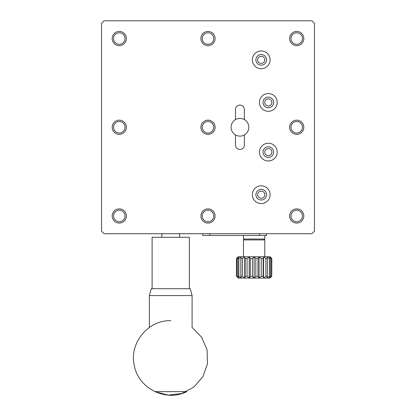 <?xml version="1.0" encoding="UTF-8"?>
<svg xmlns="http://www.w3.org/2000/svg" width="416" height="416" viewBox="0 0 416 416"><rect width="100%" height="100%" fill="white"/><g stroke="black" fill="none" stroke-linecap="round" stroke-linejoin="round"><path stroke-width="0.62" d="M266.552 233.719L266.552 235.492L209.773 235.492L209.773 233.719M202.675 233.719L202.675 235.492L209.773 235.492M238.306 278.075L241.212 278.075L240.838 276.302L240.838 258.56L241.212 256.786L238.945 256.786L236.813 258.56L236.47 258.56L238.165 256.786L236.47 258.56L236.47 274.529L236.517 276.302L238.306 278.075L236.517 276.302L238.945 278.075L237.858 276.302L238.846 276.302L241.212 278.075L254.134 278.075L255.824 276.302L257.982 276.302L259.069 278.075L261.201 276.302L263.146 276.302L263.52 278.075L265.886 276.302L267.426 276.302L267.051 278.075L269.417 276.302L270.405 276.302L269.318 278.075L271.456 276.302L271.456 258.56L271.794 258.56L271.747 276.302L269.958 278.075L271.456 276.302M240.838 276.302L242.382 276.302L244.748 278.075L245.123 276.302L247.062 276.302L249.2 278.075L250.286 276.302L252.439 276.302L254.134 278.075L269.958 278.075M261.201 276.302L261.201 258.56L263.146 258.56L263.146 276.302M255.824 276.302L255.824 258.56L257.982 258.56L257.982 276.302M265.886 276.302L265.886 258.56L267.426 258.56L267.426 276.302M269.417 276.302L269.417 258.56L270.405 258.56L270.405 276.302M240.838 258.56L242.382 258.56L242.382 276.302M236.813 258.56L236.813 276.302M237.858 276.302L237.858 258.56L238.846 258.56L238.846 276.302M245.123 276.302L245.123 258.56L247.062 258.56L247.062 276.302M261.201 258.56L259.069 256.786L257.982 258.56M265.886 258.56L263.52 256.786L263.146 258.56M269.417 258.56L267.051 256.786L254.134 256.786L252.439 258.56L252.439 276.302M255.824 258.56L254.134 256.786L249.2 256.786L247.062 258.56M270.104 256.786L271.794 258.56L270.104 256.786L267.051 256.786L267.426 258.56M271.456 258.56L269.318 256.786L270.405 258.56M245.123 258.56L244.748 256.786L242.382 258.56M250.286 276.302L250.286 258.56L249.2 256.786L241.212 256.786L238.846 258.56M237.858 258.56L238.945 256.786L238.165 256.786M250.286 258.56L252.439 258.56M243.485 256.786L243.485 239.928L264.779 239.928L264.779 256.786M268.325 98.847A3.572 3.572 0 0 1 271.419 104.203A3.572 3.572 0 0 1 265.231 104.203A3.572 3.572 0 0 1 268.325 98.847M268.325 148.528A3.572 3.572 0 0 1 271.419 153.884A3.572 3.572 0 0 1 265.231 153.884A3.572 3.572 0 0 1 268.325 148.528M261.227 56.264A3.572 3.572 0 0 1 264.321 61.62A3.572 3.572 0 0 1 258.138 61.62A3.572 3.572 0 0 1 261.227 56.264M261.227 191.11A3.572 3.572 0 0 1 264.321 196.472A3.572 3.572 0 0 1 258.138 196.472A3.572 3.572 0 0 1 261.227 191.11M243.485 235.492L243.485 239.044L264.779 239.044L264.779 235.492M268.325 97.094A5.325 5.325 0 0 1 272.938 105.082A5.325 5.325 0 0 1 263.718 105.082A5.325 5.325 0 0 1 268.325 97.094M268.325 146.775A5.325 5.325 0 0 1 272.938 154.762A5.325 5.325 0 0 1 263.718 154.762A5.325 5.325 0 0 1 268.325 146.775M261.227 54.512A5.325 5.325 0 0 1 265.84 62.499A5.325 5.325 0 0 1 256.62 62.499A5.325 5.325 0 0 1 261.227 54.512M261.227 189.363A5.325 5.325 0 0 1 265.84 197.345A5.325 5.325 0 0 1 256.62 197.345A5.325 5.325 0 0 1 261.227 189.363M244.374 134.94A8.871 8.871 0 0 1 235.503 134.94A8.871 8.871 0 0 1 235.503 119.574A8.871 8.871 0 0 1 244.374 119.574A8.871 8.871 0 0 1 244.374 134.94L244.374 145.002A4.436 4.436 0 0 1 239.938 149.438A4.436 4.436 0 0 1 235.503 145.002L235.503 134.94M296.717 210.226A5.751 5.751 0 0 0 290.966 215.977A5.751 5.751 0 0 0 296.717 221.728A5.751 5.751 0 0 0 302.468 215.977A5.751 5.751 0 0 0 296.717 210.226M296.717 121.508A5.751 5.751 0 0 0 290.966 127.26A5.751 5.751 0 0 0 296.717 133.011A5.751 5.751 0 0 0 302.468 127.26A5.751 5.751 0 0 0 296.717 121.508M296.717 32.791A5.751 5.751 0 0 0 290.966 38.542A5.751 5.751 0 0 0 296.717 44.294A5.751 5.751 0 0 0 302.468 38.542A5.751 5.751 0 0 0 296.717 32.791M208 32.791A5.751 5.751 0 0 0 202.249 38.542A5.751 5.751 0 0 0 208 44.294A5.751 5.751 0 0 0 213.751 38.542A5.751 5.751 0 0 0 208 32.791M119.283 32.791A5.751 5.751 0 0 0 113.532 38.542A5.751 5.751 0 0 0 119.283 44.294A5.751 5.751 0 0 0 125.034 38.542A5.751 5.751 0 0 0 119.283 32.791M119.283 121.508A5.751 5.751 0 0 0 113.532 127.26A5.751 5.751 0 0 0 119.283 133.011A5.751 5.751 0 0 0 125.034 127.26A5.751 5.751 0 0 0 119.283 121.508M208 121.508A5.751 5.751 0 0 0 202.249 127.26A5.751 5.751 0 0 0 208 133.011A5.751 5.751 0 0 0 213.751 127.26A5.751 5.751 0 0 0 208 121.508M208 210.226A5.751 5.751 0 0 0 202.249 215.977A5.751 5.751 0 0 0 208 221.728A5.751 5.751 0 0 0 213.751 215.977A5.751 5.751 0 0 0 208 210.226M119.283 210.226A5.751 5.751 0 0 0 113.532 215.977A5.751 5.751 0 0 0 119.283 221.728A5.751 5.751 0 0 0 125.034 215.977A5.751 5.751 0 0 0 119.283 210.226M104.062 233.719L101.54 231.197L101.54 23.322L104.062 20.8L311.938 20.8L314.46 23.322L314.46 231.197L311.938 233.719L104.062 233.719M268.325 93.548A8.871 8.871 0 0 1 276.011 106.855A8.871 8.871 0 0 1 260.645 106.855A8.871 8.871 0 0 1 268.325 93.548M268.325 143.229A8.871 8.871 0 0 1 276.011 156.536A8.871 8.871 0 0 1 260.645 156.536A8.871 8.871 0 0 1 268.325 143.229M261.227 50.965A8.871 8.871 0 0 1 268.913 64.272A8.871 8.871 0 0 1 253.547 64.272A8.871 8.871 0 0 1 261.227 50.965M261.227 185.812A8.871 8.871 0 0 1 268.913 199.118A8.871 8.871 0 0 1 253.547 199.118A8.871 8.871 0 0 1 261.227 185.812M235.503 119.574L235.503 109.517A4.436 4.436 0 0 1 239.938 105.082A4.436 4.436 0 0 1 244.374 109.517L244.374 119.574M296.717 223.075A7.098 7.098 0 0 1 290.571 212.425A7.098 7.098 0 0 1 302.864 212.425A7.098 7.098 0 0 1 296.717 223.075M296.717 134.358A7.098 7.098 0 0 1 290.571 123.713A7.098 7.098 0 0 1 302.864 123.713A7.098 7.098 0 0 1 296.717 134.358M296.717 45.64A7.098 7.098 0 0 1 290.571 34.996A7.098 7.098 0 0 1 302.864 34.996A7.098 7.098 0 0 1 296.717 45.64M208 45.64A7.098 7.098 0 0 1 201.854 34.996A7.098 7.098 0 0 1 214.146 34.996A7.098 7.098 0 0 1 208 45.64M119.283 45.64A7.098 7.098 0 0 1 113.136 34.996A7.098 7.098 0 0 1 125.429 34.996A7.098 7.098 0 0 1 119.283 45.64M119.283 134.358A7.098 7.098 0 0 1 113.136 123.713A7.098 7.098 0 0 1 125.429 123.713A7.098 7.098 0 0 1 119.283 134.358M208 134.358A7.098 7.098 0 0 1 201.854 123.713A7.098 7.098 0 0 1 214.146 123.713A7.098 7.098 0 0 1 208 134.358M208 223.075A7.098 7.098 0 0 1 201.854 212.425A7.098 7.098 0 0 1 214.146 212.425A7.098 7.098 0 0 1 208 223.075M119.283 223.075A7.098 7.098 0 0 1 113.136 212.425A7.098 7.098 0 0 1 125.429 212.425A7.098 7.098 0 0 1 119.283 223.075M254.134 256.786L254.134 278.075M249.2 256.786L249.2 278.075M244.748 256.786L244.748 278.075M263.52 256.786L263.52 278.075M259.069 256.786L259.069 278.075M192.093 295.573L149.386 295.573L151.221 288.714L190.258 288.714L192.093 295.573L192.093 327.444L201.698 337.293L207.074 349.955L207.49 363.704L202.888 376.667L193.898 387.078L181.745 393.52L168.08 395.112L154.773 391.633L186.706 391.633C165.818 402.428 137.686 388.066 134.181 364.811C129.303 342.867 148.268 319.972 170.737 320.679M189.368 288.714L189.368 237.26L152.11 237.26L152.11 288.714M259.454 233.719L259.454 235.492M244.374 239.044L243.485 239.928M263.89 239.044L264.779 239.928M149.386 327.444L149.386 295.573M179.613 237.26L179.613 233.719M161.866 237.26L161.866 233.719"/></g></svg>

